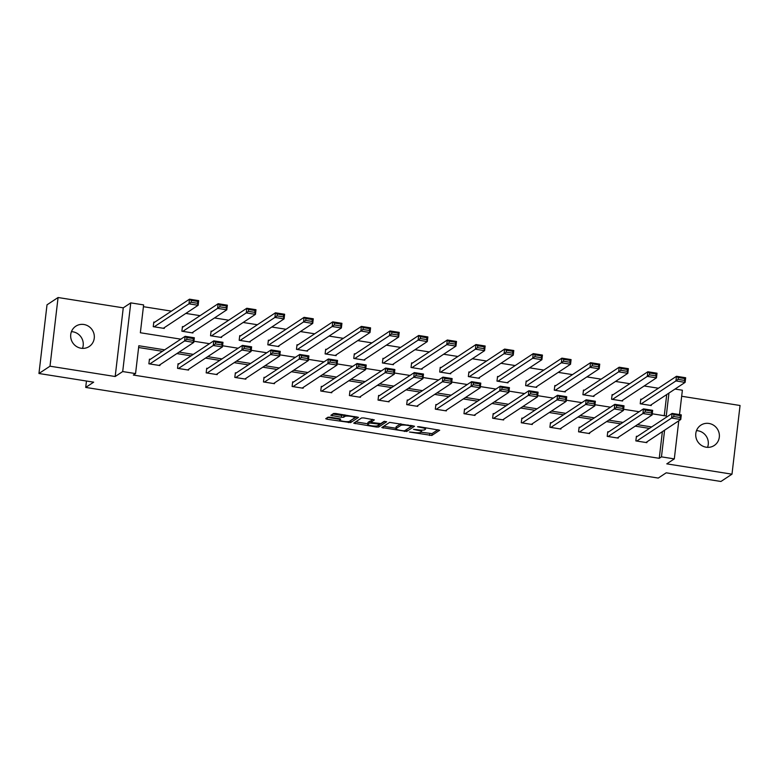 <?xml version="1.0" encoding="UTF-8"?>
<svg xmlns="http://www.w3.org/2000/svg" width="779" height="779" viewBox="0 0 779 779"><rect width="100%" height="100%" fill="white"/><g stroke="black" fill="none" stroke-linecap="round" stroke-linejoin="round"><path stroke-width="1.17" d="M409.481 432.033L431.829 435.461L439.687 430.232L419.121 426.697L417.515 426.746L420.991 427.496A5.969 1.1 -173.3 0 1 425.529 429.102A5.969 1.1 -173.3 0 1 425.373 429.326L424.721 429.755A5.969 1.1 -173.3 0 1 417.563 429.755L413.522 429.365L416.96 430.154A5.969 1.1 -173.3 0 1 421.497 431.77A5.969 1.1 -173.3 0 1 421.332 431.985L420.679 432.423A5.969 1.1 -173.3 0 1 413.522 432.423L409.481 432.033M71.444 331.659A12.172 11.685 -123.5 0 1 72.837 331.796A12.172 11.685 -123.5 0 1 82.496 348.379M81.104 348.242A12.172 11.685 56.5 0 0 89.205 346.519A12.172 11.685 56.5 0 0 93.986 333.918A12.172 11.685 56.5 0 0 83.898 324.492A12.172 11.685 56.5 0 0 75.787 326.216A12.172 11.685 56.5 0 0 71.006 338.816A12.172 11.685 56.5 0 0 81.104 348.242M696.504 430.621A12.172 11.685 -123.5 0 1 697.896 430.758A12.172 11.685 -123.5 0 1 707.556 447.341M706.163 447.204A12.172 11.685 56.5 0 0 714.265 445.481A12.172 11.685 56.5 0 0 719.046 432.881A12.172 11.685 56.5 0 0 708.948 423.455A12.172 11.685 56.5 0 0 700.847 425.178A12.172 11.685 56.5 0 0 696.066 437.779A12.172 11.685 56.5 0 0 706.163 447.204M330.189 417.223L327.949 417.223L325.71 418.732L327.122 419.238L350.628 422.608L358.496 417.378L335.807 413.503L333.568 413.503L330.871 415.324L341.387 417.271L343.627 417.271L344.941 416.405A4.995 0.915 -173.3 0 1 350.404 416.317A4.995 0.915 -173.3 0 1 354.718 417.748A4.995 0.915 -173.3 0 1 354.581 417.924L349.44 421.322A4.995 0.915 -173.3 0 1 343.977 421.41A4.995 0.915 -173.3 0 1 339.663 419.978A4.995 0.915 -173.3 0 1 339.8 419.803L340.705 419.16L339.284 418.664L330.189 417.223M38.95 373.501L47.013 304.823L58.074 297.52L50.002 366.198L38.95 373.501L93.675 382.168L85.709 387.426L658.255 478.072L666.211 472.814L720.926 481.48L731.987 474.177L666.795 463.856L674.312 458.889L661.459 456.854L659.248 458.315L133.345 375.05L135.556 373.589L122.702 371.554L130.775 302.875L143.628 304.91L140.356 332.75L180.835 339.167M50.002 366.198L115.185 376.52L122.702 371.554M381.807 427.544L406.687 431.478L414.545 426.249L389.627 422.384L381.807 427.544M376.423 427.048L353.734 423.172L361.592 417.943L363.832 417.943L374.358 419.891L371.086 422.121L372.498 422.617L380.775 423.581L384.076 421.4L386.637 421.751L378.652 427.048L376.423 427.048L376.539 426.006M731.987 474.177L740.05 405.499L681.674 396.258M86.459 381.019L85.709 387.426M659.248 458.315L662.384 431.644M649.433 428.401L635.197 426.142M620.795 423.864L606.549 421.614M592.147 419.326L577.911 417.077M563.499 414.798L549.263 412.539M534.852 410.26L520.615 408.001M506.214 405.723L491.968 403.473M477.566 401.185L463.33 398.936M448.918 396.657L434.682 394.398M420.271 392.119L406.034 389.86M391.633 387.582L377.387 385.332M362.985 383.044L348.749 380.795M334.337 378.516L320.101 376.257M305.689 373.978L291.453 371.719M277.051 369.441L262.805 367.182M248.404 364.903L234.167 362.654M219.756 360.365L205.52 358.116M191.108 355.837L176.872 353.578M162.47 351.3L138.623 347.522M637.319 436.406L636.404 436.259L635.859 440.904L646.872 442.647L646.969 441.829M608.672 431.868L607.756 431.722L607.211 436.367L618.224 438.11L618.322 437.292M580.024 427.34L579.109 427.194L578.563 431.829L589.586 433.572L589.674 432.764M551.386 422.802L550.461 422.656L549.916 427.291L560.938 429.044L561.036 428.226M522.738 418.265L521.823 418.119L521.278 422.763L532.291 424.506L532.388 423.688M494.09 413.727L493.175 413.581L492.63 418.226L503.643 419.969L503.74 419.151M465.443 409.199L464.527 409.053L463.982 413.688L475.005 415.431L475.093 414.623M436.805 404.661L435.88 404.515L435.334 409.15L446.357 410.903L446.455 410.085M408.157 400.124L407.242 399.978L406.696 404.622L417.71 406.365L417.807 405.547M379.509 395.586L378.594 395.44L378.049 400.085L389.062 401.828L389.159 401.01M350.862 391.058L349.946 390.912L349.401 395.547L360.424 397.29L360.511 396.482M322.224 386.52L321.299 386.374L320.753 391.009L331.776 392.762L331.873 391.944M293.576 381.983L292.661 381.837L292.115 386.481L303.128 388.224L303.226 387.406M264.928 377.445L264.013 377.299L263.468 381.944L274.481 383.687L274.578 382.869M236.28 372.917L235.365 372.771L234.82 377.406L245.843 379.149L245.93 378.341M207.642 368.379L206.717 368.233L206.172 372.868L217.195 374.611L217.292 373.803M178.995 363.842L178.079 363.696L177.534 368.34L188.547 370.083L188.645 369.265M150.347 359.304L149.432 359.158L148.886 363.803L159.899 365.546L159.997 364.728M658.411 388.224L644.175 385.975M629.773 383.696L615.527 381.437M601.125 379.159L586.889 376.9M572.477 374.621L558.241 372.372M543.83 370.083L529.593 367.834M515.192 365.555L500.946 363.296M486.544 361.018L472.308 358.759M457.896 356.48L443.66 354.231M429.248 351.942L415.012 349.693M400.61 347.415L386.365 345.155M371.963 342.877L357.727 340.618M343.315 338.339L329.079 336.09M314.667 333.802L300.431 331.552M286.029 329.274L271.783 327.014M257.382 324.736L243.145 322.477M228.734 320.198L214.498 317.949M200.086 315.661L185.85 313.411M171.448 311.133L143.414 306.692M664.253 415.704L666.736 394.525M641.682 399.286L640.766 399.14L640.221 403.785L651.234 405.528L651.332 404.71M613.034 394.749L612.119 394.602L611.573 399.247L622.587 400.99L622.684 400.172M584.386 390.211L583.471 390.075L582.926 394.71L593.939 396.453L594.036 395.635M555.748 385.683L554.823 385.537L554.278 390.172L565.301 391.915L565.398 391.107M527.101 381.145L526.176 380.999L525.64 385.644L536.653 387.387L536.75 386.569M498.453 376.608L497.538 376.461L496.992 381.106L508.005 382.849L508.103 382.031M469.805 372.07L468.89 371.924L468.345 376.569L479.358 378.312L479.455 377.494M441.167 367.542L440.242 367.396L439.697 372.031L450.72 373.774L450.817 372.966M412.519 363.004L411.594 362.858L411.049 367.493L422.072 369.246L422.169 368.428M383.872 358.467L382.956 358.321L382.411 362.965L393.424 364.708L393.522 363.89M355.224 353.929L354.309 353.783L353.763 358.428L364.776 360.171L364.874 359.353M326.576 349.401L325.661 349.255L325.116 353.89L336.138 355.633L336.236 354.825M297.938 344.863L297.013 344.717L296.468 349.352L307.491 351.105L307.588 350.287M269.291 340.326L268.375 340.18L267.83 344.824L278.843 346.567L278.94 345.749M240.643 335.788L239.728 335.642L239.182 340.287L250.195 342.03L250.293 341.212M211.995 331.26L211.08 331.114L210.534 335.749L221.557 337.492L221.645 336.684M183.357 326.722L182.432 326.576L181.887 331.211L192.91 332.964L193.007 332.146M154.709 322.185L153.794 322.039L153.249 326.683L164.262 328.426L164.359 327.608M115.185 376.52L123.257 307.841L58.074 297.52M123.257 307.841L130.775 302.875M675.033 389.052L682.385 390.211L679.522 414.584M164.681 349.839L138.828 345.749L135.556 373.589M651.653 426.941L637.407 424.682M623.005 422.403L608.769 420.154M594.358 417.865L580.121 415.616M565.71 413.337L551.474 411.078M537.062 408.8L522.826 406.541M508.424 404.262L494.178 402.013M479.776 399.724L465.54 397.475M451.129 395.196L436.892 392.937M422.481 390.659L408.245 388.4M393.843 386.121L379.597 383.872M365.195 381.583L350.959 379.334M336.547 377.055L322.311 374.796M307.9 372.518L293.664 370.259M279.262 367.98L265.016 365.721M250.614 363.442L236.378 361.193M221.966 358.905L207.73 356.655M193.319 354.377L179.082 352.118M661.459 456.854L664.594 430.183M678.782 420.806L674.312 458.889M652.247 413.805L666.259 416.015L668.947 393.064M193.922 341.231L209.483 343.695M222.57 345.769L238.131 348.232M251.218 350.307L266.769 352.77M279.865 354.844L295.416 357.308M308.503 359.372L324.064 361.836M337.151 363.91L352.712 366.373M365.799 368.448L381.35 370.911M394.447 372.985L409.997 375.449M423.085 377.523L438.645 379.977M451.732 382.051L467.293 384.514M480.38 386.588L495.931 389.052M509.028 391.126L524.579 393.59M537.666 395.664L553.226 398.118M566.314 400.192L581.874 402.655M594.961 404.729L610.512 407.193M623.609 409.267L639.16 411.731M420.991 432.209L432.043 433.611L437.983 429.687M406.19 429.745L412.841 425.704M383.687 426.308L395.975 428.255M403.074 430.768L404.642 430.768L411.497 426.24L407.923 425.422A5.969 1.1 -173.3 0 0 400.766 425.431L396.083 428.528A5.969 1.1 -173.3 0 0 395.917 428.742A5.969 1.1 -173.3 0 0 400.455 430.359L403.074 430.768M395.917 428.742L396.131 426.882A5.969 1.1 -173.3 0 1 396.297 426.668L400.669 423.776M367.785 423.786L355.662 421.867M372.644 419.336L371.34 420.339M384.738 421.312L378.876 425.188L378.652 427.048M367.844 424.224A4.995 0.915 -173.3 0 0 367.707 424.399A4.995 0.915 -173.3 0 0 372.031 425.831A4.995 0.915 -173.3 0 0 377.494 425.753L379.354 424.487L377.932 423.98L369.655 423.026L367.844 424.224L368.068 422.364A4.995 0.915 -173.3 0 0 367.931 422.549L367.707 424.399M371.203 421.069L369.879 421.166L369.655 423.026M368.068 422.364L369.879 421.166M378.156 425.305L378.876 425.188M332.799 414.019L341.611 415.411L344.62 414.905M350.131 420.864L356.782 416.823M327.628 417.427L339.732 419.345M641.136 403.921L675.938 380.931L676.484 376.286L685.666 377.747L685.121 382.382L650.319 405.382M640.669 399.958L676.484 376.286L678.275 377.523L678.051 379.373L684.478 380.395L684.702 378.536L678.275 377.523M684.478 380.395L685.121 382.382L675.938 380.931L678.051 379.373M684.702 378.536L685.666 377.747M636.774 441.05L671.576 418.05L672.121 413.415L636.307 437.077M673.913 414.642L672.121 413.415L681.304 414.866L680.758 419.501L671.576 418.05L673.699 416.502L680.125 417.515L680.34 415.655L673.913 414.642L673.699 416.502M645.957 442.501L680.758 419.501L680.125 417.515M681.304 414.866L680.34 415.655M612.489 399.393L647.291 376.393L647.836 371.758L657.018 373.209L656.473 377.844L621.671 400.844M612.021 395.42L647.836 371.758L649.628 372.985L649.413 374.845L655.84 375.858L656.054 373.998L649.628 372.985M655.84 375.858L656.473 377.844L647.291 376.393L649.413 374.845M656.054 373.998L657.018 373.209M583.841 394.856L618.653 371.856L619.198 367.221L628.371 368.671L627.825 373.316L593.023 396.307M583.374 390.883L619.198 367.221L620.98 368.448L620.766 370.307L627.192 371.32L627.407 369.47L620.98 368.448M627.192 371.32L627.825 373.316L618.653 371.856L620.766 370.307M627.407 369.47L628.371 368.671M608.126 436.513L642.928 413.513L643.473 408.878L607.659 432.54M645.265 410.105L643.473 408.878L652.656 410.329L652.111 414.973L642.928 413.513L645.051 411.964L651.478 412.977L651.692 411.127L645.265 410.105L645.051 411.964M617.309 437.964L652.111 414.973L651.478 412.977M652.656 410.329L651.692 411.127M579.479 431.975L614.29 408.985L614.835 404.34L579.011 428.002M616.617 405.567L614.835 404.34L624.018 405.791L623.473 410.436L614.29 408.985L616.403 407.427L622.83 408.439L623.044 406.589L616.617 405.567L616.403 407.427M588.661 433.426L623.473 410.436L622.83 408.439M624.018 405.791L623.044 406.589M555.203 390.318L590.005 367.328L590.55 362.683L599.733 364.134L599.187 368.779L564.376 391.769M554.726 386.345L590.55 362.683L592.332 363.91L592.118 365.77L598.545 366.792L598.759 364.932L592.332 363.91M598.545 366.792L599.187 368.779L590.005 367.328L592.118 365.77M598.759 364.932L599.733 364.134M526.555 385.78L561.357 362.79L561.902 358.145L571.085 359.606L570.54 364.241L535.738 387.241M526.088 381.817L561.902 358.145L563.694 359.382L563.47 361.232L569.897 362.254L570.121 360.395L563.694 359.382M569.897 362.254L570.54 364.241L561.357 362.79L563.47 361.232M570.121 360.395L571.085 359.606M497.908 381.252L532.709 358.252L533.255 353.617L542.437 355.068L541.892 359.703L507.09 382.703M497.44 377.279L533.255 353.617L535.046 354.844L534.832 356.704L541.259 357.717L541.473 355.857L535.046 354.844M541.259 357.717L541.892 359.703L532.709 358.252L534.832 356.704M541.473 355.857L542.437 355.068M550.841 427.437L585.642 404.447L586.188 399.802L550.373 423.474M587.979 401.039L586.188 399.802L595.37 401.263L594.825 405.898L585.642 404.447L587.755 402.889L594.182 403.911L594.406 402.052L587.979 401.039L587.755 402.889M560.023 428.898L594.825 405.898L594.182 403.911M595.37 401.263L594.406 402.052M522.193 422.909L556.995 399.909L557.54 395.274L521.726 418.936M559.332 396.501L557.54 395.274L566.722 396.725L566.177 401.36L556.995 399.909L559.108 398.351L565.535 399.374L565.758 397.514L559.332 396.501L559.108 398.351M531.375 424.36L566.177 401.36L565.535 399.374M566.722 396.725L565.758 397.514M493.545 418.372L528.347 395.372L528.892 390.737L493.078 414.399M530.684 391.964L528.892 390.737L538.075 392.188L537.529 396.832L528.347 395.372L530.47 393.823L536.897 394.836L537.111 392.986L530.684 391.964L530.47 393.823M502.728 419.823L537.529 396.832L536.897 394.836M538.075 392.188L537.111 392.986M464.897 413.834L499.709 390.844L500.254 386.199L464.43 409.861M502.036 387.426L500.254 386.199L509.437 387.65L508.891 392.295L499.709 390.844L501.822 389.286L508.249 390.298L508.463 388.448L502.036 387.426L501.822 389.286M474.08 415.285L508.891 392.295L508.249 390.298M509.437 387.65L508.463 388.448M436.259 409.296L471.061 386.306L471.607 381.661L435.792 405.333M473.398 382.898L471.607 381.661L480.789 383.122L480.244 387.757L471.061 386.306L473.174 384.748L479.601 385.771L479.825 383.911L473.398 382.898L473.174 384.748M445.442 410.757L480.244 387.757L479.601 385.771M480.789 383.122L479.825 383.911M407.612 404.768L442.414 381.768L442.959 377.124L407.144 400.796M444.751 378.36L442.959 377.124L452.141 378.584L451.596 383.219L442.414 381.768L444.527 380.21L450.953 381.233L451.177 379.373L444.751 378.36L444.527 380.21M416.794 406.219L451.596 383.219L450.953 381.233M452.141 378.584L451.177 379.373M378.964 400.231L413.766 377.231L414.311 372.596L378.497 396.258M416.103 373.823L414.311 372.596L423.494 374.047L422.948 378.691L413.766 377.231L415.889 375.682L422.315 376.695L422.53 374.845L416.103 373.823L415.889 375.682M388.146 401.682L422.948 378.691L422.315 376.695M423.494 374.047L422.53 374.845M350.316 395.693L385.128 372.693L385.673 368.058L349.849 391.72M387.455 369.285L385.673 368.058L394.856 369.509L394.31 374.154L385.128 372.693L387.241 371.145L393.668 372.158L393.882 370.307L387.455 369.285L387.241 371.145M359.499 397.144L394.31 374.154L393.668 372.158M394.856 369.509L393.882 370.307M321.678 391.155L356.48 368.165L357.025 363.52L321.211 387.192M358.817 364.757L357.025 363.52L366.208 364.971L365.663 369.616L356.48 368.165L358.593 366.607L365.02 367.63L365.244 365.77L358.817 364.757L358.593 366.607M330.861 392.616L365.663 369.616L365.02 367.63M366.208 364.971L365.244 365.77M293.031 386.627L327.832 363.627L328.378 358.983L292.563 382.655M330.169 360.219L328.378 358.983L337.56 360.443L337.015 365.078L327.832 363.627L329.945 362.069L336.372 363.092L336.596 361.232L330.169 360.219L329.945 362.069M302.213 388.078L337.015 365.078L336.372 363.092M337.56 360.443L336.596 361.232M264.383 382.09L299.185 359.09L299.73 354.455L263.915 378.117M301.522 355.682L299.73 354.455L308.912 355.906L308.367 360.541L299.185 359.09L301.307 357.542L307.734 358.554L307.948 356.704L301.522 355.682L301.307 357.542M273.565 383.541L308.367 360.541L307.734 358.554M308.912 355.906L307.948 356.704M235.735 377.552L270.547 354.552L271.092 349.917L235.268 373.579M272.874 351.144L271.092 349.917L280.274 351.368L279.729 356.013L270.547 354.552L272.66 353.004L279.086 354.017L279.301 352.166L272.874 351.144L272.66 353.004M244.918 379.003L279.729 356.013L279.086 354.017M280.274 351.368L279.301 352.166M207.097 373.014L241.899 350.024L242.444 345.379L206.63 369.051M244.236 346.616L242.444 345.379L251.627 346.83L251.081 351.475L241.899 350.024L244.012 348.466L250.439 349.489L250.663 347.629L244.236 346.616L244.012 348.466M216.28 374.475L251.081 351.475L250.439 349.489M251.627 346.83L250.663 347.629M178.449 368.486L213.251 345.487L213.797 340.842L177.982 364.514M215.588 342.078L213.797 340.842L222.979 342.302L222.434 346.937L213.251 345.487L215.364 343.928L221.791 344.951L222.015 343.091L215.588 342.078L215.364 343.928M187.632 369.937L222.434 346.937L221.791 344.951M222.979 342.302L222.015 343.091M469.26 376.715L504.071 353.715L504.617 349.08L513.789 350.531L513.244 355.175L478.442 378.166M468.792 372.742L504.617 349.08L506.399 350.307L506.184 352.166L512.611 353.179L512.825 351.329L506.399 350.307M512.611 353.179L513.244 355.175L504.071 353.715L506.184 352.166M512.825 351.329L513.789 350.531M440.622 372.177L475.424 349.187L475.969 344.542L485.151 345.993L484.606 350.638L449.795 373.628M440.145 368.204L475.969 344.542L477.751 345.769L477.537 347.629L483.963 348.651L484.178 346.791L477.751 345.769M483.963 348.651L484.606 350.638L475.424 349.187L477.537 347.629M484.178 346.791L485.151 345.993M411.974 367.639L446.776 344.649L447.321 340.004L456.504 341.465L455.958 346.1L421.157 369.1M411.507 363.676L447.321 340.004L449.113 341.241L448.889 343.091L455.316 344.114L455.54 342.254L449.113 341.241M455.316 344.114L455.958 346.1L446.776 344.649L448.889 343.091M455.54 342.254L456.504 341.465M383.326 363.111L418.128 340.111L418.674 335.476L427.856 336.927L427.311 341.562L392.509 364.562M382.859 359.138L418.674 335.476L420.465 336.703L420.251 338.563L426.678 339.576L426.892 337.716L420.465 336.703M426.678 339.576L427.311 341.562L418.128 340.111L420.251 338.563M426.892 337.716L427.856 336.927M354.679 358.574L389.49 335.574L390.036 330.939L399.208 332.39L398.663 337.034L363.861 360.025M354.211 354.601L390.036 330.939L391.818 332.166L391.603 334.025L398.03 335.038L398.244 333.188L391.818 332.166M398.03 335.038L398.663 337.034L389.49 335.574L391.603 334.025M398.244 333.188L399.208 332.39M326.041 354.036L360.843 331.046L361.388 326.401L370.57 327.852L370.025 332.497L335.213 355.487M325.564 350.063L361.388 326.401L363.17 327.628L362.956 329.488L369.382 330.5L369.597 328.65L363.17 327.628M369.382 330.5L370.025 332.497L360.843 331.046L362.956 329.488M369.597 328.65L370.57 327.852M297.393 349.498L332.195 326.508L332.74 321.863L341.923 323.324L341.377 327.959L306.575 350.959M296.926 345.535L332.74 321.863L334.532 323.1L334.308 324.95L340.735 325.973L340.959 324.113L334.532 323.1M340.735 325.973L341.377 327.959L332.195 326.508L334.308 324.95M340.959 324.113L341.923 323.324M268.745 344.97L303.547 321.97L304.092 317.335L313.275 318.786L312.73 323.421L277.928 346.421M268.278 340.998L304.092 317.335L305.884 318.562L305.67 320.412L312.097 321.435L312.311 319.575L305.884 318.562M312.097 321.435L312.73 323.421L303.547 321.97L305.67 320.412M312.311 319.575L313.275 318.786M240.098 340.433L274.909 317.433L275.445 312.798L284.627 314.249L284.082 318.893L249.28 341.884M239.63 336.46L275.445 312.798L277.236 314.025L277.022 315.885L283.449 316.897L283.663 315.047L277.236 314.025M283.449 316.897L284.082 318.893L274.909 317.433L277.022 315.885M283.663 315.047L284.627 314.249M211.45 335.895L246.261 312.905L246.807 308.26L255.989 309.711L255.444 314.356L220.632 337.346M210.982 331.922L246.807 308.26L248.589 309.487L248.374 311.347L254.801 312.36L255.015 310.509L248.589 309.487M254.801 312.36L255.444 314.356L246.261 312.905L248.374 311.347M255.015 310.509L255.989 309.711M182.812 331.357L217.614 308.367L218.159 303.722L227.341 305.183L226.796 309.818L191.994 332.818M182.344 327.394L218.159 303.722L219.951 304.959L219.727 306.809L226.153 307.832L226.377 305.972L219.951 304.959M226.153 307.832L226.796 309.818L217.614 308.367L219.727 306.809M226.377 305.972L227.341 305.183M154.164 326.829L188.966 303.829L189.511 299.185L198.694 300.645L198.148 305.28L163.347 328.28M153.697 322.857L189.511 299.185L191.303 300.421L191.079 302.271L197.515 303.294L197.73 301.434L191.303 300.421M197.515 303.294L198.148 305.28L188.966 303.829L191.079 302.271M197.73 301.434L198.694 300.645M149.802 363.949L184.604 340.949L185.149 336.314L149.334 359.976M186.941 337.541L185.149 336.314L194.331 337.765L193.786 342.4L184.604 340.949L186.726 339.401L193.153 340.413L193.367 338.563L186.941 337.541L186.726 339.401M158.984 365.4L193.786 342.4L193.153 340.413M194.331 337.765L193.367 338.563M417.008 429.667L416.96 430.154M421.049 426.999L420.991 427.496M432.043 433.611L431.829 435.461M429.813 433.611L429.589 435.461M406.901 429.628L406.687 431.478M404.525 430.806L404.447 431.478M383.365 426.512L383.18 428.119M411.585 425.5L411.507 426.132M410.591 425.344L410.533 425.84M407.982 424.935L407.923 425.422M400.951 423.825L400.766 425.431M396.297 426.668L396.083 428.528M355.341 422.082L355.156 423.679M371.349 420.193L371.135 422.052M377.99 423.494L377.932 423.98M371.953 422.52L371.895 423.026M339.917 418.781L339.8 419.803M345.107 414.983L344.941 416.405M343.851 415.411L343.627 417.271M341.611 415.411L341.387 417.271M332.477 414.224L332.292 415.83M350.852 420.748L350.628 422.608M348.515 421.575L348.398 422.608M327.316 417.641L327.122 419.238M421.692 430.135L421.497 431.77M425.694 427.739L425.529 429.102M411.614 425.509L411.526 426.191M371.301 420.261L371.086 422.121M379.451 423.679L379.354 424.487M339.81 418.761L339.663 419.978M354.864 416.522L354.718 417.748"/></g></svg>
